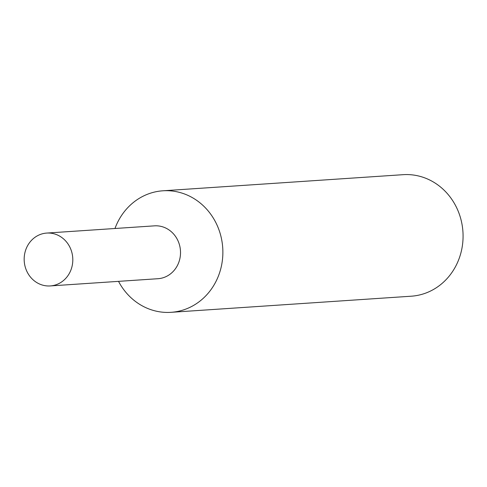 <?xml version="1.0" encoding="UTF-8"?>
<svg xmlns="http://www.w3.org/2000/svg" width="487" height="487" viewBox="0 0 487 487"><rect width="100%" height="100%" fill="white"/><g stroke="black" fill="none" stroke-linecap="round" stroke-linejoin="round"><path stroke-width="0.73" d="M118.524 281.358A60.899 55.889 -93.8 0 0 171.04 312.319A60.899 55.889 -93.8 0 0 222.449 244.748A60.899 55.889 -93.8 0 0 162.889 190.794A60.899 55.889 -93.8 0 0 114.981 228.494M157.678 278.728A26.493 24.313 -93.8 0 0 180.336 249.32A26.493 24.313 -93.8 0 0 154.129 225.871M171.04 312.319L411.241 296.206A60.899 55.889 -93.8 0 0 462.65 228.634A60.899 55.889 -93.8 0 0 403.09 174.681L162.889 190.794M24.35 262.469A26.493 24.313 -93.8 0 0 50.258 285.936A26.493 24.313 -93.8 0 0 72.624 256.546A26.493 24.313 -93.8 0 0 46.715 233.072A26.493 24.313 -93.8 0 0 24.35 262.469M50.258 285.936L157.977 278.71A26.487 24.307 -93.8 0 0 180.336 249.32A26.487 24.307 -93.8 0 0 154.428 225.852L46.715 233.072"/></g></svg>
